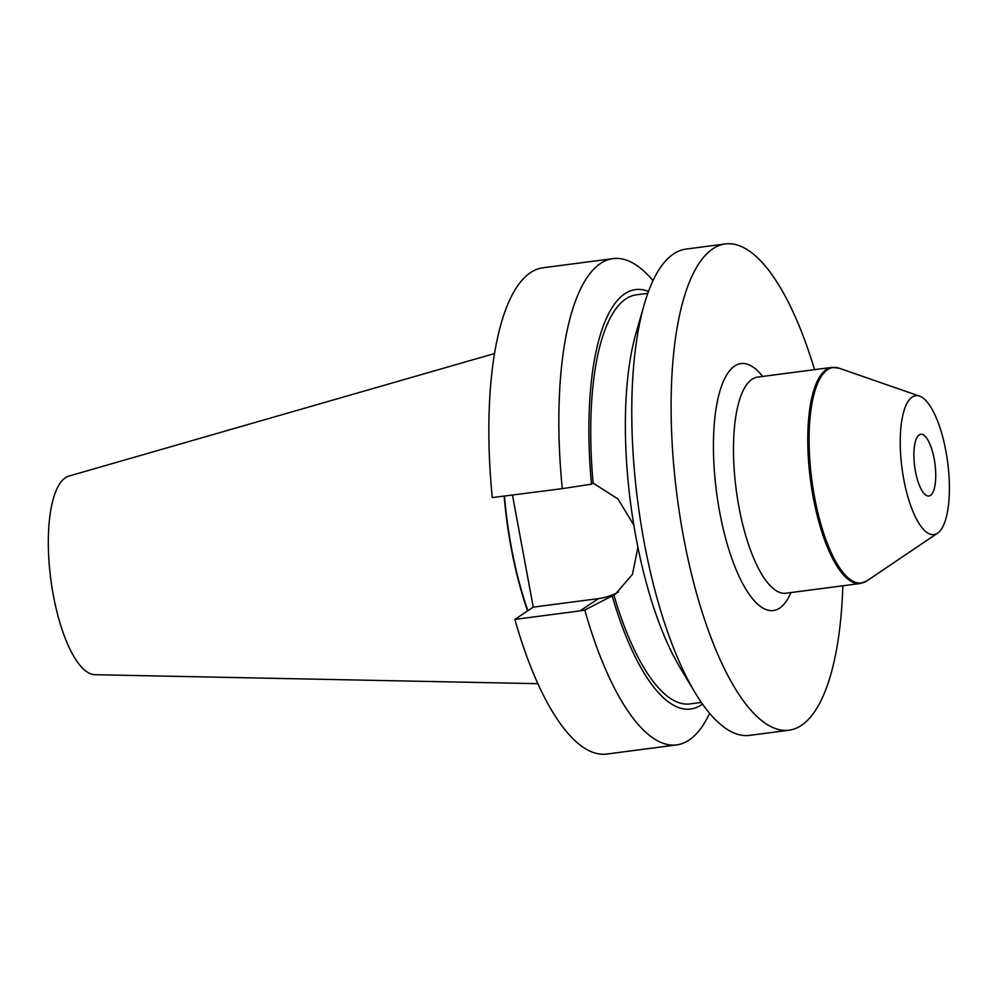 <?xml version="1.0" encoding="UTF-8"?>
<svg xmlns="http://www.w3.org/2000/svg" width="998" height="998" viewBox="0 0 998 998"><rect width="100%" height="100%" fill="white"/><g stroke="black" fill="none" stroke-linecap="round" stroke-linejoin="round"><path stroke-width="1.5" d="M725.334 243.936L685.975 249.088A245.221 80.564 -97.5 0 0 673.6 253.891A245.221 80.564 82.5 0 0 644.259 304.465A245.221 80.564 82.5 0 0 695.032 692.587A245.221 80.564 82.5 0 0 749.573 735.376L788.944 730.224A245.221 80.564 82.5 0 1 680.075 517.014A245.221 80.564 82.5 0 1 712.971 248.739A245.221 80.564 -97.5 0 1 725.334 243.936A245.221 80.564 -97.5 0 1 814.568 369.659M842.836 585.789A245.221 80.564 -97.5 0 1 801.319 725.421A245.221 80.564 82.5 0 1 788.944 730.224M644.259 304.465L636.138 332.658A211.501 69.486 82.5 0 0 679.925 667.425L695.032 692.587M653.029 280.65A245.221 80.564 82.5 0 0 613.071 258.619L543.074 267.776A245.221 80.564 -97.5 0 0 492.276 497.59L562.286 488.646L591.49 484.167L593.124 483.082A206.287 67.777 82.5 0 1 625.933 298.876A206.287 67.777 -97.5 0 1 636.337 294.834L647.839 293.325M613.071 258.619A245.221 80.564 82.5 0 0 562.286 488.646M637.934 547.403L632.42 574.399L615.267 594.309L584.791 610.065A245.221 80.564 82.5 0 0 676.669 744.907A245.221 80.564 82.5 0 0 709.615 713.345M584.791 610.065L580.1 610.876L598.501 598.6L533.244 607.133L512.448 494.958M676.669 744.907L606.684 754.064A245.221 80.564 -97.5 0 1 514.856 619.409L580.1 610.876M612.273 596.28A211.501 69.486 82.5 0 0 702.48 704.052M648.513 291.466A211.501 69.486 82.5 0 0 591.49 484.167M613.907 595.182A206.287 67.777 82.5 0 0 689.855 703.927L701.345 702.43M593.124 483.082L617.999 499.012L633.83 525.123M618.461 591.989A62.662 58.42 56.3 0 1 598.501 598.6M514.856 619.409L533.244 607.133M504.452 495.994A172.529 56.686 82.5 0 0 527.892 610.714M504.152 496.043A173.452 56.986 82.5 0 0 527.58 610.913M494.646 353.504L68.899 476.083A100.287 32.946 -97.5 0 0 65.444 477.718A100.287 32.946 82.5 0 0 51.609 584.965A100.287 32.946 82.5 0 0 94.872 674.71L537.835 683.68M919.208 434.879A31.138 10.229 82.5 0 0 915.029 468.948A31.138 10.229 82.5 0 0 928.864 496.018A31.138 10.229 82.5 0 0 930.435 495.42A31.138 10.229 -97.5 0 0 934.602 461.35A31.138 10.229 -97.5 0 0 920.78 434.267A31.138 10.229 -97.5 0 0 919.208 434.879M937.484 533.219A70.06 23.016 -97.5 0 0 947.638 462.161A70.06 23.016 -97.5 0 0 919.557 396.119A70.06 23.016 -97.5 0 0 912.197 397.054A70.06 23.016 82.5 0 0 903.739 479.215A70.06 23.016 82.5 0 0 937.446 533.244A70.06 23.016 -97.5 0 0 937.484 533.219L866.888 580.898A108.695 35.716 -97.5 0 1 866.813 580.936A108.695 35.716 -97.5 0 1 814.543 497.116A108.695 35.716 -97.5 0 1 827.654 369.647A108.695 35.716 -97.5 0 1 839.069 368.2L831.87 367.389L757.582 377.107A108.982 35.803 82.5 0 0 752.093 379.24A108.982 35.803 82.5 0 0 737.472 498.476A108.982 35.803 82.5 0 0 785.863 593.236L785.401 593.361M762.647 376.446A124.55 40.918 82.5 0 0 734.703 366.017A124.55 40.918 82.5 0 0 719.67 512.074A124.55 40.918 82.5 0 0 779.575 608.144A124.55 40.918 82.5 0 0 790.915 592.575M866.963 580.848A108.695 35.716 -97.5 0 1 866.888 580.898L860.139 583.518A108.982 35.803 -97.5 0 1 811.748 488.758A108.982 35.803 -97.5 0 1 826.369 369.534A108.982 35.803 -97.5 0 1 831.87 367.389M860.139 583.518L785.863 593.236M919.557 396.119L839.069 368.2"/></g></svg>
